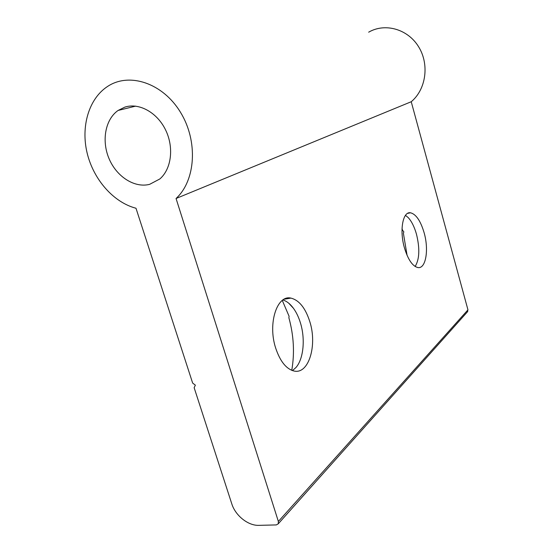 <?xml version="1.0" encoding="UTF-8"?>
<svg xmlns="http://www.w3.org/2000/svg" width="553" height="553" viewBox="0 0 553 553"><rect width="100%" height="100%" fill="white"/><g stroke="black" fill="none" stroke-linecap="round" stroke-linejoin="round"><path stroke-width="0.83" d="M149.628 184.343L159.817 178.972C171.395 169.107 174.174 147.554 165.644 130.052C157.218 112.494 139.107 102.499 124.874 107.109L118.093 110.455C105.132 119.462 101.399 141.063 109.162 158.918C116.801 176.842 134.635 188.234 149.628 184.343M424.103 232.668C420.557 220.799 416.022 214.17 410.499 212.787C402.847 211.211 399.287 230.401 404.464 247.938C408.073 259.703 412.545 266.242 417.868 267.555C425.872 269.131 429.08 249.693 424.103 232.668M415.137 266.484C419.527 259.246 419.969 248.456 416.45 234.113C414.377 226.834 411.626 221.318 408.183 217.564L405.48 215.345M407.091 255.389L403.393 233.276L403.842 231.88L402.529 230.193L402.031 228.548M309.777 321.542C305.394 307.959 299.111 300.148 290.919 298.108C277.088 294.597 267.562 323.429 275.664 348.058C280.115 361.337 286.226 368.989 294.002 371.015C308.816 374.658 317.47 345.134 309.777 321.542M292.468 370.6L295.986 367.489C303.59 358.807 305.415 338.906 300.438 322.924C298.696 317.215 296.367 312.334 293.449 308.291C290.221 303.901 286.71 301.136 282.901 299.989M291.763 370.337C294.742 353.07 293.788 335.553 288.887 317.781L289.081 316.261L282.293 300.431M278.366 521.465L278.249 523.815L276.327 524.921L258.922 525.35C248.166 525.834 235.398 515.624 231.79 503.838L194.144 387.694L195.368 385.158L192.651 383.084L135.99 208.246C113.579 202.405 93.575 179.663 87.16 153.146C80.717 126.658 88.736 98.731 107.545 86.468C129.257 71.959 162.776 83.061 180.43 112.197C198.306 141.146 195.693 180.589 176.054 198.492L278.366 521.465L467.956 309.853L467.285 312.003M176.054 198.492L411.232 101.731L467.956 309.853M368.664 32.185C385.04 22.618 407.872 29.026 418.662 46.853C429.626 64.563 425.983 89.51 411.232 101.731M407.616 213.375L410.499 212.787M408.183 217.564L405.467 215.359M284.166 299.214L290.919 298.108M293.449 308.291L288.735 303.196M135.63 106.128L118.093 110.455M278.249 523.815L467.769 311.47"/></g></svg>
